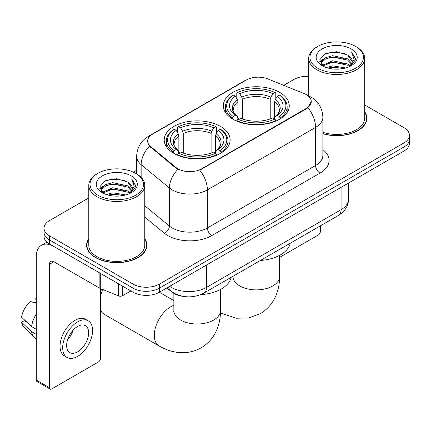 <?xml version="1.0" encoding="UTF-8"?>
<svg xmlns="http://www.w3.org/2000/svg" width="431" height="431" viewBox="0 0 431 431"><rect width="100%" height="100%" fill="white"/><g stroke="black" fill="none" stroke-linecap="round" stroke-linejoin="round"><path stroke-width="0.65" d="M220.489 126.445A32.966 19.034 0 0 0 184.565 122.318A32.966 19.034 0 0 0 164.211 139.903A32.966 19.034 0 0 0 173.865 153.361A32.966 19.034 0 0 0 209.795 157.487A32.966 19.034 0 0 0 230.143 139.903A32.966 19.034 0 0 0 220.489 126.445M279.6 92.315A32.966 19.034 0 0 0 243.677 88.193A32.966 19.034 0 0 0 223.323 105.778A32.966 19.034 0 0 0 232.982 119.236A32.966 19.034 0 0 0 268.906 123.358A32.966 19.034 0 0 0 289.26 105.778A32.966 19.034 0 0 0 279.6 92.315M306.344 94.653A16.793 9.697 0 0 0 304.103 93.565L267.883 78.927A16.793 9.697 0 0 0 246.376 80.015L152.558 134.181A16.793 9.697 0 0 0 147.639 141.034A16.793 9.697 0 0 0 150.672 146.599L176.031 167.508A16.793 9.697 0 0 0 201.665 168.801L306.344 108.364A16.793 9.697 0 0 0 311.263 101.511A16.793 9.697 0 0 0 306.344 94.653M183.676 296.447A18.662 10.775 180 0 1 171.872 292.04L166.878 287.919M88.786 238.736A30.17 17.418 0 0 0 86.609 245.234A30.17 17.418 0 0 0 95.445 257.549A30.17 17.418 0 0 0 128.325 261.326A30.17 17.418 0 0 0 146.944 245.234A30.17 17.418 0 0 0 144.768 238.736M86.922 246.801A30.17 17.418 0 0 0 86.82 247.265M311.263 101.511L307.971 107.685L306.344 108.865L199.774 170.153A21.771 12.569 60 0 1 207.381 189.877A24.879 14.363 180 0 1 172.195 189.877A24.879 14.363 180 0 1 169.41 187.959L141.152 164.658A24.879 14.363 180 0 1 136.654 156.421L136.654 173.925M88.786 197.915L49.484 220.602A18.662 10.775 0 0 0 44.021 228.22L44.021 236.35A18.662 10.775 0 0 0 49.484 243.968L133.05 292.213L133.05 288.15A18.662 10.775 0 0 0 159.443 288.15L403.987 146.966A18.662 10.775 0 0 0 409.45 139.348A18.662 10.775 0 0 1 403.987 146.966L159.443 288.15A18.662 10.775 0 0 1 133.05 288.15L49.484 239.905L133.05 288.15L133.05 284.088A18.662 10.775 0 0 0 159.443 284.088L403.987 142.903A18.662 10.775 0 0 0 409.45 135.286A18.662 10.775 0 0 0 403.987 127.668L364.68 104.975M44.021 232.287A18.662 10.775 0 0 0 49.484 239.905A18.662 10.775 0 0 1 44.021 232.287M179.802 170.153L176.031 168.241L149.546 146.19A21.771 14.562 129.5 0 0 141.152 164.658L141.152 177.362M322.867 133.75A30.17 17.418 0 0 0 366.856 118.272A30.17 17.418 0 0 0 364.68 111.774M308.698 76.298A18.662 10.775 0 0 0 294.028 79.417L283.765 85.343M136.654 170.277L133.362 172.179M44.021 228.22A18.662 10.775 0 0 0 49.484 235.838L133.05 284.088M146.739 247.265A30.17 17.418 0 0 0 146.637 246.801M366.652 120.303A30.17 17.418 0 0 0 366.549 119.84M133.05 292.213A18.662 10.775 0 0 0 159.443 292.213L403.987 151.028A18.662 10.775 0 0 0 409.45 143.41L409.45 135.286M279.617 257.366L318.218 235.078A3.109 1.794 120 0 0 320.416 231.269L320.416 225.828M317.776 68.243A26.749 15.441 0 0 0 355.602 68.243A26.749 15.441 0 0 0 355.602 46.408L356.485 46.914A27.988 16.162 0 0 1 364.68 58.341A27.988 16.162 0 0 1 347.402 73.27A27.988 16.162 0 0 1 316.898 69.768A27.988 16.162 0 0 1 308.698 58.341A27.988 16.162 0 0 1 316.898 46.914L317.776 46.408A26.749 15.441 0 0 0 317.776 68.243M322.867 132.322A27.988 16.162 0 0 0 364.68 118.272L364.68 58.341M322.867 133.551A29.858 17.24 0 0 0 366.549 118.272A29.858 17.24 0 0 0 364.68 112.27M326.213 67.516L332.667 65.862L345.754 67.958M328.061 68.076L332.667 67.134L343.841 68.432M322.194 65.447L332.667 60.782L347.688 63.955L350.101 65.959M322.83 65.97L332.667 62.053L347.688 65.221L349.433 66.557M321.327 64.575L321.143 63.325L321.671 61.207L325.696 57.603L332.667 55.707L347.688 58.875L351.798 63.54M321.187 63.96L321.671 62.473L325.696 58.875L332.667 56.973L347.688 60.146L351.502 64.144M349.277 66.686A15.548 8.976 0 0 0 352.24 61.412A15.548 8.976 0 0 0 347.688 55.066L352.235 61.719M351.206 48.945A20.526 11.852 0 0 0 322.221 48.918A20.526 11.852 0 0 0 322.086 65.652A20.526 11.852 0 0 0 322.178 65.706A20.526 11.852 0 0 0 351.297 65.652A20.526 11.852 0 0 0 351.206 48.945M347.688 55.066L336.514 51.731L325.033 53.843L319.71 59.855L323.239 66.272M350.548 66.067L355.505 59.774L355.607 58.648L351.572 51.903L354.115 59.462L349.439 66.616M356.485 46.914L355.602 46.408A26.749 15.441 0 0 0 317.776 46.408M351.572 51.903L355.602 58.902M324.764 53.977L331.795 52.237L344.391 53.369M319.91 62.145L322.205 60.345M327.258 58.196L331.795 57.318L343.943 58.314M327.258 63.276L331.795 62.398L343.943 63.395M328.19 68.114L331.795 67.478L343.825 68.437M319.78 61.649L323.546 58.972M321.785 65.065L323.546 64.047M232.39 118.881L232.39 118.051L233.273 116.526A29.61 17.095 0 0 1 233.273 95.025L235.31 96.199A26.749 15.441 0 0 0 235.31 115.352L237.319 116.494L237.966 118.891M237.966 117.916L237.966 101.835L237.319 99.663L235.31 96.199M236.786 98.747L236.786 92.988L237.67 92.487A29.61 17.095 0 0 1 274.913 92.487L272.877 93.662A26.749 15.441 0 0 0 239.706 93.662L241.716 97.126L242.367 99.297L242.367 118.961M270.215 118.961L270.215 99.297L270.867 97.126L272.877 93.662M260.405 260.475A34.211 19.751 0 0 0 290.252 243.24M236.786 120.594A30.854 17.811 0 0 0 275.797 120.594L274.913 119.064A29.61 17.095 0 0 1 237.67 119.064L236.786 121.122M275.797 121.122L275.797 120.594M233.273 95.025L232.39 95.531A30.854 17.811 0 0 0 225.44 106.791A30.854 17.811 0 0 0 232.39 118.051M274.913 92.487L275.797 92.988L275.797 98.747M237.67 119.064L239.706 117.889A26.749 15.441 0 0 0 272.877 117.889L274.913 119.064M235.31 115.352L233.273 116.526M239.706 93.662L237.67 92.487M237.319 99.663A23.926 13.814 0 0 0 237.319 116.494L237.433 116.569C234.033 113.283 232.648 111.053 233.279 109.873A23.015 13.286 0 0 1 237.966 101.835M280.193 118.051A30.854 17.811 0 0 0 287.143 106.791A30.854 17.811 0 0 0 280.193 95.531L279.31 95.025A29.61 17.095 0 0 1 279.31 116.526L280.193 118.051L280.193 118.881M279.31 116.526L277.273 115.352A26.749 15.441 0 0 0 277.273 96.199L279.31 95.025M277.273 96.199L275.264 99.663L274.617 101.835L274.617 117.916L275.264 116.494L277.273 115.352M274.617 101.835A23.015 13.286 0 0 1 279.304 109.873C279.929 111.058 278.545 113.288 275.15 116.569L275.264 116.494A23.926 13.814 0 0 0 275.264 99.663M274.617 118.891L274.617 117.916M100.504 291.765A17.105 9.875 -60 0 1 101.592 289.023M102.939 289.567A23.328 13.469 120 0 0 100.504 295.785M100.504 309.975A23.328 13.469 120 0 0 104.151 314.242L159.125 345.985A23.328 13.469 -60 0 1 155.553 327.296A23.328 13.469 -60 0 1 170.789 306.737A23.328 13.469 -60 0 1 173.855 305.299M173.273 153.01L173.273 152.181L174.162 150.656A29.61 17.095 0 0 1 174.162 129.155L176.193 130.329A26.749 15.441 0 0 0 176.193 149.482L178.208 150.624L178.854 153.021M178.854 152.041L178.854 135.964L178.208 133.793L176.193 130.329M177.674 132.877L177.674 127.118L178.558 126.612A29.61 17.095 0 0 1 215.802 126.612L213.765 127.791A26.749 15.441 0 0 0 180.594 127.791L182.604 131.256L183.256 133.421L183.256 153.086M211.104 153.086L211.104 133.421L211.756 131.256L213.765 127.791M200.722 294.642A34.211 19.751 0 0 0 231.14 277.37M177.674 154.718A30.854 17.811 0 0 0 216.685 154.718L215.802 153.194A29.61 17.095 0 0 1 178.558 153.194L177.674 155.246M216.685 155.246L216.685 154.718M174.162 129.155L173.273 129.661A30.854 17.811 0 0 0 166.328 140.921A30.854 17.811 0 0 0 173.273 152.181M215.802 126.612L216.685 127.118L216.685 132.877M178.558 153.194L180.594 152.019A26.749 15.441 0 0 0 213.765 152.019L215.802 153.194M176.193 149.482L174.162 150.656M180.594 127.791L178.558 126.612M178.208 133.793A23.926 13.814 0 0 0 178.208 150.624L178.321 150.694C174.921 147.407 173.537 145.177 174.167 144.002A23.015 13.286 0 0 1 178.854 135.964M221.081 152.181A30.854 17.811 0 0 0 228.031 140.921A30.854 17.811 0 0 0 221.081 129.661L220.198 129.155A29.61 17.095 0 0 1 220.198 150.656L221.081 152.181L221.081 153.01M220.198 150.656L218.161 149.482A26.749 15.441 0 0 0 218.161 130.329L220.198 129.155M218.161 130.329L216.152 133.793L215.5 135.964L215.5 152.041L216.152 150.624L218.161 149.482M215.5 135.964A23.015 13.286 0 0 1 220.193 144.002C220.817 145.188 219.433 147.418 216.039 150.694L216.152 150.624A23.926 13.814 0 0 0 216.152 133.793M215.5 153.021L215.5 152.041M122.603 286.179L122.603 295.704L130.852 290.941M99.873 273.055L53.886 246.505A24.879 14.363 -120 0 0 41.446 245.271A24.879 14.363 -120 0 0 36.29 256.66L36.29 380.072L49.484 387.69L49.484 264.278A6.223 3.593 60 0 1 50.772 261.434A6.223 3.593 60 0 1 53.886 261.741L99.873 288.291L99.873 273.055A3.109 1.794 0 0 0 100.288 273.259M49.484 387.69A3.109 1.794 120 0 0 50.131 389.118L36.937 381.5A3.109 1.794 -60 0 1 36.29 380.072M50.131 389.118A3.109 1.794 120 0 0 51.682 388.961L98.306 362.045A3.109 1.794 120 0 0 100.504 358.236L100.504 288.581M122.603 295.704A3.109 1.794 180 0 1 118.622 295.908L100.288 288.495A3.109 1.794 180 0 1 99.873 288.291M77.634 351.836A15.548 8.976 120 0 0 87.795 338.136A15.548 8.976 120 0 0 85.408 325.674A15.548 8.976 120 0 0 77.634 326.445A15.548 8.976 120 0 0 67.473 340.145A15.548 8.976 120 0 0 69.86 352.606A15.548 8.976 120 0 0 77.634 351.836M67.586 339.784A15.548 8.976 120 0 0 73.168 330.119M36.29 299.41L34.97 299.012L34.97 302.136L36.29 302.896M88.21 320.826L85.57 319.301A21.146 12.208 120 0 0 74.994 320.352A21.146 12.208 120 0 0 61.18 338.987A21.146 12.208 120 0 0 64.424 355.931L67.058 357.455A21.146 12.208 120 0 0 77.634 356.41A21.146 12.208 120 0 0 91.447 337.769A21.146 12.208 120 0 0 88.21 320.826A21.146 12.208 120 0 0 77.634 321.871A21.146 12.208 120 0 0 63.82 340.512A21.146 12.208 120 0 0 67.058 357.455M36.29 313.951A20.526 11.852 120 0 0 31.619 326.601L21.55 317.178A16.173 9.337 120 0 1 30.574 301.549L36.29 303.284M36.29 329.3L31.619 326.601M26.997 322.28L24.255 320.696L21.55 322.259L31.619 331.681L36.29 334.375M31.619 331.681A20.526 11.852 120 0 0 34.151 337.414A20.526 11.852 120 0 0 35.703 338.631L36.29 338.971M36.29 298.645A16.173 9.337 120 0 0 34.97 299.012M21.55 322.259A16.173 9.337 120 0 0 23.463 326.283L34.151 337.414M97.864 195.211A26.749 15.441 0 0 0 135.69 195.211A26.749 15.441 0 0 0 135.69 173.37L136.573 173.882A27.988 16.162 0 0 1 144.768 185.308A27.988 16.162 0 0 1 127.49 200.237A27.988 16.162 0 0 1 96.986 196.735A27.988 16.162 0 0 1 88.786 185.308A27.988 16.162 0 0 1 96.986 173.882L97.864 173.37A26.749 15.441 0 0 0 97.864 195.211M88.786 185.308L88.786 245.234A27.988 16.162 0 0 0 96.986 256.66A27.988 16.162 0 0 0 127.49 260.168A27.988 16.162 0 0 0 144.768 245.234L144.768 185.308M88.786 239.237A29.858 17.24 0 0 0 86.922 245.234A29.858 17.24 0 0 0 95.666 257.426A29.858 17.24 0 0 0 128.206 261.159A29.858 17.24 0 0 0 146.637 245.234A29.858 17.24 0 0 0 144.768 239.237M106.301 194.483L112.755 192.829L125.841 194.925M108.149 195.044L112.755 194.095L123.929 195.399M102.292 192.388L112.755 187.749L127.775 190.917L130.189 192.921M102.917 192.937L112.755 189.02L127.775 192.188L129.521 193.524M101.414 191.542L101.231 190.292L101.759 188.169L105.784 184.57L112.755 182.669L127.775 185.842L131.886 190.507M101.274 190.928L101.759 189.441L105.784 185.842L112.755 183.94L127.775 187.108L131.59 191.111M129.365 193.654A15.548 8.976 0 0 0 132.328 188.379A15.548 8.976 0 0 0 127.775 182.033L132.322 188.686M131.293 175.913A20.526 11.852 0 0 0 102.309 175.886A20.526 11.852 0 0 0 102.174 192.619A20.526 11.852 0 0 0 102.266 192.673A20.526 11.852 0 0 0 131.38 192.619A20.526 11.852 0 0 0 131.293 175.913M127.775 182.033L116.602 178.698L105.121 180.81L99.798 186.822L103.327 193.233M130.636 193.034L135.593 186.742L135.695 185.616L131.66 178.87L134.203 186.424L129.526 193.578M136.573 173.882L135.69 173.37A26.749 15.441 0 0 0 97.864 173.37M131.66 178.87L135.69 185.869M104.852 180.939L111.882 179.204L124.478 180.336M99.997 189.112L102.292 187.313M107.346 185.163L111.882 184.285L124.031 185.282M107.346 190.243L111.882 189.365L124.031 190.362M108.278 195.076L111.882 194.44L123.912 195.405M99.868 188.616L103.634 185.933M101.872 192.027L103.634 191.014M150.672 146.599L150.672 147.332M176.031 167.508L176.031 168.241M201.665 168.801L201.665 169.302M306.344 108.364L306.344 108.865M322.867 149.649A31.102 17.957 180 0 1 319.98 173.117L211.783 235.585A6.223 3.593 60 0 1 207.381 227.967L315.578 165.499A24.879 14.363 0 0 0 322.867 155.343L322.867 117.254A24.879 14.363 180 0 1 315.578 127.409A21.771 12.569 -120 0 0 307.971 107.685M211.783 235.585A31.102 17.957 180 0 1 167.799 235.585A31.102 17.957 180 0 1 164.313 233.187L144.768 217.073M177.89 169.394A21.771 14.562 129.5 0 0 169.41 187.959L169.41 226.049A24.879 14.363 0 0 0 172.195 227.967A24.879 14.363 0 0 0 207.381 227.967L207.381 189.877L315.578 127.409L315.578 165.499A6.223 3.593 60 0 0 319.98 173.117M322.867 117.254C322.447 108.305 318.514 101.597 311.069 97.131L307.928 95.601A21.771 10.193 112 0 0 307.637 95.493M150.705 135.447A21.771 12.569 -120 0 0 148.447 136.298C141.007 140.765 137.074 147.477 136.654 156.421M148.447 136.298L244.549 80.818A21.771 12.569 60 0 1 246.198 80.118M159.443 284.088L159.443 292.213M403.987 142.903L403.987 151.028M49.484 235.838L49.484 243.968M144.768 205.732L169.41 226.049A6.223 4.159 -50.5 0 1 164.313 233.187M169.647 286.324A24.879 14.363 0 0 0 171.317 287.391A24.879 14.363 0 0 0 206.503 287.391L341.088 209.687A24.879 14.363 0 0 0 348.377 199.526C348.56 205.7 345.269 210.985 338.513 215.381L203.928 293.085A12.44 7.182 60 0 0 206.503 287.391L206.503 265.043M341.088 187.34L341.088 209.687A12.44 7.182 60 0 1 338.513 215.381M168.64 286.906A12.44 8.318 129.5 0 0 170.805 290.947L167.029 287.833M279.617 255.319L279.617 276.422A23.328 13.469 180 0 1 272.785 285.942A23.328 13.469 180 0 1 239.798 285.942A23.328 13.469 180 0 1 232.966 276.422L232.859 277.753M270.215 99.297A23.015 13.286 0 0 0 242.367 99.297M270.867 97.126A23.926 13.814 0 0 0 241.716 97.126M220.505 289.443L220.505 310.546A23.328 13.469 180 0 1 213.674 320.071A23.328 13.469 180 0 1 180.686 320.071A23.328 13.469 180 0 1 173.855 310.546L173.747 311.882M211.104 133.421A23.015 13.286 0 0 0 183.256 133.421M211.756 131.256A23.926 13.814 0 0 0 182.604 131.256M49.484 264.278L53.886 261.741M100.288 273.297L100.288 288.495M118.622 295.908L118.622 283.884M244.549 80.818L248.536 78.959M307.928 95.601L307.599 95.466M203.928 293.085C193.918 298.112 183.902 298.112 173.892 293.085L170.805 290.947M348.377 199.526L348.377 183.132M366.549 120.766L366.549 118.272M321.143 64.359L321.143 63.325M308.698 95.924L308.698 58.341M279.617 276.422C279.649 283.065 278.469 289.357 276.072 295.289C272.812 303.198 267.532 309.334 260.222 313.703L248.676 317.943L236.355 318.223L220.451 313.068M225.44 112.48L225.44 106.791M287.143 112.48L287.143 106.791M220.505 310.546C220.537 317.194 219.357 323.482 216.96 329.419C213.701 337.322 208.421 343.464 201.11 347.833C193.675 351.976 185.718 353.479 177.243 352.353C170.902 351.459 164.863 349.336 159.125 345.985M166.328 146.61L166.328 140.921M228.031 146.61L228.031 140.921M173.855 300.617L159.368 292.256M173.855 293.414L173.855 310.546M41.446 245.271L46.914 242.114M146.637 247.728L146.637 245.234M101.231 191.326L101.231 190.292M86.922 247.728L86.922 245.234"/></g></svg>
